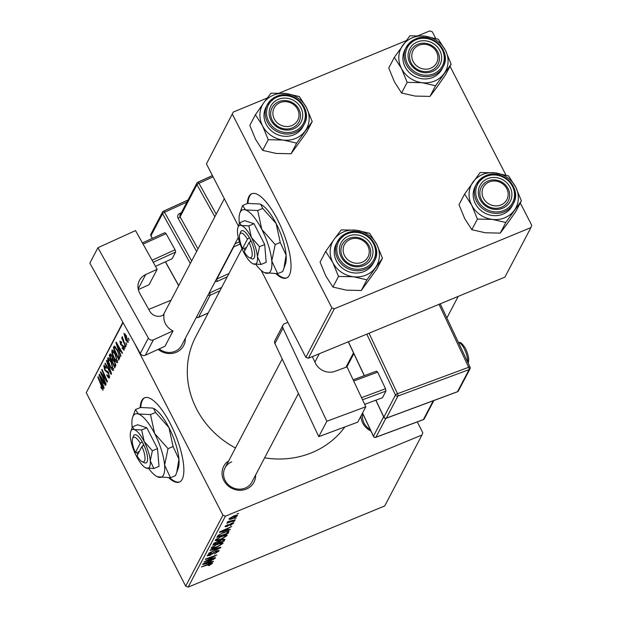 <?xml version="1.0" encoding="UTF-8"?>
<svg xmlns="http://www.w3.org/2000/svg" width="618" height="618" viewBox="0 0 618 618"><rect width="100%" height="100%" fill="white"/><g stroke="black" fill="none" stroke-linecap="round" stroke-linejoin="round"><path stroke-width="0.93" d="M168.83 477.814A45.585 14.399 -112.4 0 0 179.374 482.063A45.585 14.399 -112.4 0 0 182.186 479.267A45.585 14.399 -112.4 0 0 172.932 429.062A45.585 14.399 -112.4 0 0 144.573 397.791A45.585 14.399 -112.4 0 0 141.754 400.588A45.585 14.399 -112.4 0 0 140.124 407.648M144.913 397.668A45.585 14.399 -112.4 0 0 142.418 400.31A45.585 14.399 -112.4 0 0 140.788 407.478M255.62 474.987A17.095 15.682 -152.3 0 1 246.412 489.031A17.095 15.682 -152.3 0 1 224.566 481.754A17.095 15.682 -152.3 0 1 228.714 460.858M231.735 461.839A15.195 13.944 27.7 0 0 225.022 467.888A15.195 13.944 27.7 0 0 228.019 484.373A15.195 13.944 27.7 0 0 245.215 488.065A15.195 13.944 27.7 0 0 251.928 482.017L298.432 393.473M185.361 338.278A17.095 15.682 -152.3 0 1 176.153 352.33A17.095 15.682 -152.3 0 1 158.154 349.394M159.181 348.923A15.195 13.944 27.7 0 0 174.956 351.356A15.195 13.944 27.7 0 0 181.669 345.308L238.27 237.544M344.875 426.938A87.37 80.155 -152.3 0 1 311.905 452.646A87.37 80.155 -152.3 0 1 264.628 457.83M235.473 447.988A87.37 80.155 -152.3 0 1 195.806 336.625L241.986 248.699M276.007 273.751A45.585 14.399 -112.4 0 0 286.551 277.992A45.585 14.399 -112.4 0 0 289.363 275.195A45.585 14.399 -112.4 0 0 280.108 224.991A45.585 14.399 -112.4 0 0 251.75 193.728A45.585 14.399 -112.4 0 0 248.93 196.516A45.585 14.399 -112.4 0 0 247.3 203.577M252.09 193.604A45.585 14.399 -112.4 0 0 249.595 196.246A45.585 14.399 -112.4 0 0 247.965 203.407M417.266 421.916L422.797 432.685L421.978 435.01L384.728 505.933L188.181 587.1L185.67 586.15L222.92 515.227L225.423 516.177L421.978 435.01M221.368 536.385C225.083 534.84 226.976 534.593 227.069 535.628L221.182 539.321L216.362 540.804L215.334 540.14L221.368 536.385M227.123 535.203L227.069 535.628L226.736 534.979M215.265 540.603L215.334 540.14M227.401 530.028L230.282 529.294L230.004 529.819L219.483 532.461L219.799 531.866L231.796 526.405L228.274 528.367L227.401 530.028L226.876 529L220.881 531.704L226.18 530.329L226.729 528.714M211.201 563.817L201.383 566.93L209.881 563.485L212.546 563.284L209.471 565.3L208.428 565.702L208.536 565.277L211.201 563.817L210.947 563.129M217.69 551.465L215.149 551.866L209.656 555.559L207.254 555.52L211.603 552.654L208.606 554.979L209.842 555.103L216.377 550.877L219.035 550.932L214.322 554.014L217.69 551.465L217.428 550.491M219.112 550.453L219.035 550.932L218.695 550.275M207.177 555.976L207.254 555.52M208.32 554.423L208.552 555.288L208.166 554.539M210.29 549.958L220.881 547.193L220.549 547.811L208.513 553.342L219.089 548.112L210.02 550.483L210.29 549.958M217.281 544.164C220.989 542.627 222.889 542.38 222.982 543.415L217.096 547.1L212.275 548.591L211.24 547.927L217.281 544.164M223.036 542.983L222.982 543.415L222.65 542.766M211.178 548.39L211.24 547.927M237.026 513.967L238.633 513.396L237.026 513.967M225.423 516.177L188.181 587.1M222.094 539.468L225.014 539.313L224.033 541.19L212.785 545.215L213.952 543.284L222.094 539.468M210.568 562.086L213.442 561.345L213.164 561.87L202.65 564.512L202.959 563.917L214.956 558.463L211.441 560.418L210.568 562.086L210.035 561.059L204.048 563.755L209.347 562.38L209.896 560.765M208.621 559.923L215.473 557.482L215.211 557.977L203.971 561.994L214.84 556.053L205.292 559.491L205.547 558.996L216.794 554.972L205.933 560.912L208.621 559.923M232.53 523.655L230.769 523.956L226.821 526.606L224.944 526.582L228.096 524.412L225.995 526.165L227.602 525.864L231.727 523.106L233.573 523.237L230.097 525.586L232.53 523.655L232.298 522.89M225.755 525.709L225.964 526.327L225.678 525.771M233.65 522.836L233.573 523.237L233.295 522.689M228.961 531.38L228.119 533.404L216.872 537.428L217.953 535.597L223.113 532.662L228.961 531.38M233.125 516.285C235.983 515.08 237.466 514.864 237.567 515.636L233.581 518.193C230.599 519.46 229.069 519.692 228.984 518.881L233.125 516.285M234.662 518.471L236.261 517.892L234.662 518.471M228.498 521.43L235.28 519.769L235.018 520.263L226.845 523.191L228.791 522.094L227.3 522.094L228.444 521.445M232.932 521.754L234.539 521.183L232.932 521.754M117.675 362.411C116.856 363.005 115.728 361.885 114.276 359.058L112.005 353.334L111.85 350.213C112.685 349.603 113.843 350.769 115.319 353.705L117.405 362.681M119.653 352.16L120.958 355.86L120.68 356.393L115.929 342.743L116.238 342.148L122.472 352.978L122.217 353.465L120.525 350.499L119.653 352.16M103.152 390.066L100.827 387.409L101.012 386.768L102.48 388.691L97.822 377.212L98.084 376.717L102.101 385.709L102.928 390.29M103.129 388.483L102.372 388.799L103.113 388.428M109.633 377.714C109.054 378.564 108.135 377.752 106.875 375.281L107.061 374.655L107.996 376.223L108.961 376.339L108.474 373.473L104.643 369.95L103.77 365.593L106.196 367.548L106.126 368.413L104.45 366.953L104.867 369.394L108.675 372.87L109.293 378.077M109.78 376.153L108.722 376.594L109.757 376.014M104.442 365.315L104.056 365.292M105.508 366.397L104.45 366.953M106.736 360.248L111.557 373.766L111.232 374.384L104.96 363.631L105.214 363.137L110.591 372.36L106.458 360.765L106.736 360.248M113.588 370.197C112.77 370.792 111.642 369.672 110.189 366.845L107.918 361.121L107.756 358C108.598 357.389 109.757 358.548 111.232 361.491L113.318 370.46M128.521 338.216L129.054 340.448L128.521 338.216M134.176 342.55L222.92 515.227M123.067 322.65L86.265 392.731L185.67 586.15M114.569 360.966L115.697 365.887L114.709 367.764L109.224 355.497L110.298 353.844L111.974 355.79L113.071 359.236L114.569 360.966M110.668 353.959L109.857 354.299L110.298 353.844M102.82 384.211L104.125 387.919L103.847 388.444L99.089 374.794L99.405 374.199L105.639 385.037L105.377 385.524L103.693 382.55L102.82 384.211M102.812 376.555L106.149 384.056L105.894 384.55L100.417 372.275L100.688 371.766L106.389 380.163L101.731 369.773L101.993 369.278L107.47 381.545L107.2 382.055L101.499 373.681L102.812 376.555M124.179 350.02L122.04 348.204L122.217 347.571L123.654 348.954L123.337 347.038L120.572 344.489L119.884 341.097L121.769 342.519L121.591 343.152L120.41 342.163L121.105 344.45L122.634 345.184L123.538 346.459L123.909 350.298M124.311 348.776L123.515 349.1L124.295 348.691M121.298 341.708L120.41 342.163M119.776 357.567L118.795 359.977L113.318 347.71L114.322 346.095L117.196 349.61L119.776 357.567M128.173 342.426L125.856 340.255L123.932 333.396L126.319 335.752L127.965 342.635M126.157 342.712L126.69 344.952L126.157 342.712M124.372 342.758L125.956 346.343L125.701 346.837L121.715 337.915L121.97 337.42L122.797 339.274L122.248 336.609L124.372 342.758M124.434 345.995L124.96 348.235L124.434 345.995M148.753 309.402L171.039 300.194M86.265 392.731L122.866 322.287M418.278 35.666L429.819 30.9L432.33 31.85L435.698 38.401M450.028 66.296L505.949 175.103M520.286 202.998L531.735 225.269L530.908 227.602L334.361 308.761L308.359 358.278L504.906 277.111L530.908 227.602M206.443 163.901L233.272 112.067L206.443 163.901L238.409 226.103M261.182 270.406L305.848 357.328L331.851 307.81L334.361 308.761M232.445 114.392L331.851 307.81M233.272 112.067L267.254 98.03M279.367 93.032L406.173 40.664M308.359 358.278L305.848 357.328M276.918 273.697A45.585 14.399 -112.4 0 0 286.876 277.837M370.947 431.047A17.095 15.682 -152.3 0 1 360.951 416.038M362.774 413.705A15.195 13.944 27.7 0 0 370.244 429.556M169.741 477.768A45.585 14.399 -112.4 0 0 179.699 481.909M128.675 338.54L128.266 338.71M111.294 354.647L109.224 355.497M110.128 356.439L111.835 360.263L112.422 358.201L111.742 356.331L110.568 355.605L110.128 356.439M113.604 359.529L111.835 360.263M111.526 354.995L110.568 355.605M112.152 356.161L111.742 356.331M112.87 358.015L112.422 358.201M112.476 361.692L114.33 365.833L115.025 364.381L114.291 361.422L113.017 360.665L112.476 361.692M115.829 365.215L114.33 365.833M114.029 360.047L113.017 360.665M114.709 361.252L114.291 361.422M115.705 364.102L115.025 364.381M110.607 366.667L110.189 366.845M108.42 360.912L107.918 361.121M108.575 361.623L110.475 366.412L112.916 368.822L110.916 361.854L108.436 359.359L108.575 361.623M109.579 358.78L108.436 359.359M111.325 361.677L110.916 361.854M113.697 368.498L112.739 369L113.712 368.598M105.4 363.446L104.96 363.631M110.993 372.19L110.591 372.36M106.86 360.603L106.458 360.765M107.293 375.111L106.875 375.281M108.884 373.303L108.474 373.473M108.413 372.376L107.895 372.592M107.694 371.302L106.226 371.905M105.075 369.773L104.643 369.95M101.785 388.313L101.344 388.49M101.228 387.239L100.827 387.409M98.231 377.042L97.822 377.212M99.622 374.578L99.089 374.794M104.11 382.38L103.693 382.55M100.858 378.556L102.264 382.604L102.967 381.275L99.853 375.821L100.858 378.556M103.863 381.947L102.264 382.604M100.247 375.659L99.853 375.821M103.376 381.105L102.967 381.275M100.904 372.075L100.417 372.275M106.783 380L106.389 380.163M105.354 376.802L104.936 376.972M102.14 369.603L101.731 369.773M103.785 376.231L103.299 376.432M101.9 373.519L101.499 373.681M122.549 348.181L122.117 348.359M122.464 348.027L122.04 348.204M123.739 346.868L123.337 347.038M123.407 346.204L122.905 346.412M121.012 344.311L120.572 344.489M116.454 342.526L115.929 342.743M120.943 350.321L120.525 350.499M117.69 346.497L119.104 350.553L119.799 349.224L116.694 343.762L117.69 346.497M120.695 349.896L119.104 350.553M117.08 343.608L116.694 343.762M120.216 349.054L119.799 349.224M115.473 346.822L113.318 347.71M114.214 348.652L118.417 358.054L118.741 357.428C119.274 355.837 118.656 353.372 116.902 350.027L115.01 347.525L114.214 348.652M119.784 357.482L118.417 358.054M114.933 347.54L115.767 347.2L114.585 347.942M117.32 349.85L116.902 350.027M119.768 357.003L118.741 357.428M114.701 358.88L114.276 359.058M112.507 353.133L112.005 353.334M112.661 353.836L114.562 358.625L117.003 361.036L115.002 354.068L112.53 351.572L112.661 353.836M113.666 350.993L112.53 351.572M115.419 353.898L115.002 354.068M117.783 360.711L116.825 361.213L117.799 360.812M126.281 340.078L125.856 340.255M124.457 334.462L126.041 339.645L127.64 341.375L126.064 336.231L124.457 334.462L125.307 334.052M125.338 334.099L124.697 334.361M126.474 336.061L126.064 336.231M128.25 341.121L127.54 341.484L128.258 341.182M126.304 343.044L125.902 343.214M122.117 337.752L121.715 337.915M124.581 346.327L124.172 346.497M223.5 540.163L224.033 541.19M214.361 544.249L217.86 542.998L218.216 541.615L216.725 542.017L214.361 544.249L213.89 543.346M214.5 542.836L214.794 543.415M217.984 541.159L218.278 542.202M218.409 541.036L219.181 542.527L222.974 541.167L223.646 539.8L223.291 539.035M219.467 540.997L219.181 542.527M221.646 539.661L219.722 541.492M223.646 539.8L221.808 539.962M223.26 539.043L223.538 539.599M211.657 547.394L212.275 548.591M212.314 546.837L213.372 547.842L217.405 546.59L221.638 543.94L221.267 542.867M216.74 544.396L212.553 547.679L212.175 546.938M221.638 543.94C221.399 543.222 219.823 543.477 216.903 544.705M220.309 547.339L220.549 547.811M218.888 547.71L219.089 548.112M212.252 553.465L212.499 553.952M212.963 561.468L213.164 561.87M229.796 529.417L230.004 529.819M228.413 531.163L228.845 532.021M227.563 532.322L228.119 533.404M217.984 535.567L218.448 536.463L227.061 533.38L227.548 532.075L227.161 531.325M219.135 534.663L218.448 536.463M222.627 532.863L219.336 535.064M227.393 532.755C227.772 531.588 226.234 531.727 222.789 533.179M215.744 539.614L216.362 540.804M216.4 539.05L217.459 540.055L221.499 538.811L225.724 536.154L225.354 535.08M220.827 536.609L216.648 539.893L216.261 539.159M225.724 536.154C225.493 535.435 223.909 535.69 220.989 536.918M229.819 518.046L230.012 518.649L229.734 518.108M232.708 516.463L230.035 518.471L233.704 517.76L236.509 516.076L236.192 515.257M236.509 516.076L232.87 516.772M312.221 121.561L306.621 132.206L291.063 153.774L276.138 153.434L262.658 150.367L268.251 139.714L283.168 140.054L296.655 143.129L312.221 121.561L306.513 107.702L299.382 96.578L285.895 93.503L270.978 93.163L263.909 102.588A25.068 22.997 -152.3 0 1 273.411 95.149A25.068 22.997 -152.3 0 1 285.895 93.503A25.068 22.997 -152.3 0 1 306.513 107.702A25.068 22.997 -152.3 0 1 305.153 130.977A25.068 22.997 -152.3 0 1 283.168 140.054A25.068 22.997 -152.3 0 1 262.55 125.856L268.251 139.714M278.355 99.351A17.095 15.682 -152.3 0 1 300.927 107.911A17.095 15.682 -152.3 0 1 293.519 128.853A17.095 15.682 -152.3 0 1 270.947 120.294A17.095 15.682 -152.3 0 1 278.355 99.351M292.322 127.887A15.195 13.944 27.7 0 0 299.042 121.839A15.195 13.944 27.7 0 0 296.045 105.354A15.195 13.944 27.7 0 0 278.849 101.661A15.195 13.944 27.7 0 0 272.136 107.71A15.195 13.944 27.7 0 0 275.126 124.195A15.195 13.944 27.7 0 0 292.322 127.887M266.034 107.068A20.896 19.166 27.7 0 0 270.151 129.734A20.896 19.166 27.7 0 0 293.797 134.809A20.896 19.166 27.7 0 0 303.029 126.497L304.226 124.218A20.896 19.166 -152.3 0 1 294.995 132.538A20.896 19.166 -152.3 0 1 271.348 127.462A20.896 19.166 -152.3 0 1 267.231 104.79A20.896 19.166 -152.3 0 1 276.462 96.478A20.896 19.166 -152.3 0 1 300.109 101.553A20.896 19.166 -152.3 0 1 304.226 124.218C313.403 109.031 292.924 88.505 276.532 96.408L267.231 104.79L266.034 107.068M262.658 150.367L255.52 139.243L249.819 125.384L255.412 114.732L262.55 125.856A25.068 22.997 27.7 0 1 263.909 102.588L255.412 114.732M291.063 153.774L296.655 143.129M281.453 102.14A13.295 12.198 27.7 0 0 273.666 117.536A13.295 12.198 27.7 0 0 290.421 126.064A13.295 12.198 27.7 0 0 298.208 110.676A13.295 12.198 27.7 0 0 281.453 102.14M290.707 128.444A15.195 13.944 -152.3 0 1 274.516 123.546A15.195 13.944 -152.3 0 1 272.136 107.71A15.195 13.944 -152.3 0 1 280.464 101.105A15.195 13.944 -152.3 0 1 296.655 105.995A15.195 13.944 -152.3 0 1 299.042 121.839A15.195 13.944 -152.3 0 1 290.707 128.444M348.961 239.985A13.295 12.198 27.7 0 0 345.308 256.941A13.295 12.198 27.7 0 0 363.423 261.638A13.295 12.198 27.7 0 0 367.077 244.674A13.295 12.198 27.7 0 0 348.961 239.985M364.102 263.855A15.195 13.944 -152.3 0 1 346.034 261.514A15.195 13.944 -152.3 0 1 342.387 244.411A15.195 13.944 -152.3 0 1 347.579 239.104A15.195 13.944 -152.3 0 1 365.655 241.445A15.195 13.944 -152.3 0 1 369.294 258.54A15.195 13.944 -152.3 0 1 364.102 263.855M382.472 258.262L376.88 268.915L361.314 290.483L346.397 290.143L332.917 287.069L338.51 276.424L353.426 276.764L366.907 279.83L382.472 258.262L376.771 244.411L369.634 233.28L356.153 230.213L341.236 229.873L334.168 239.29A25.068 22.997 -152.3 0 1 343.67 231.85A25.068 22.997 -152.3 0 1 356.153 230.213A25.068 22.997 -152.3 0 1 376.771 244.411A25.068 22.997 -152.3 0 1 375.412 267.679A25.068 22.997 -152.3 0 1 353.426 276.764A25.068 22.997 -152.3 0 1 332.808 262.565L338.51 276.424M348.614 236.061A17.095 15.682 -152.3 0 1 371.186 244.62A17.095 15.682 -152.3 0 1 363.778 265.562A17.095 15.682 -152.3 0 1 341.206 257.003A17.095 15.682 -152.3 0 1 348.614 236.061M362.581 264.589A15.195 13.944 27.7 0 0 369.294 258.54A15.195 13.944 27.7 0 0 366.296 242.055A15.195 13.944 27.7 0 0 349.1 238.363A15.195 13.944 27.7 0 0 342.387 244.411A15.195 13.944 27.7 0 0 345.385 260.896A15.195 13.944 27.7 0 0 362.581 264.589M336.292 243.77A20.896 19.166 27.7 0 0 340.41 266.443A20.896 19.166 27.7 0 0 364.056 271.518A20.896 19.166 27.7 0 0 373.287 263.198L374.477 260.927A20.896 19.166 -152.3 0 1 365.253 269.239A20.896 19.166 -152.3 0 1 341.607 264.164A20.896 19.166 -152.3 0 1 337.49 241.499A20.896 19.166 -152.3 0 1 346.713 233.179A20.896 19.166 -152.3 0 1 370.36 238.254A20.896 19.166 -152.3 0 1 374.477 260.927C383.662 245.732 363.183 225.215 346.791 233.11L337.49 241.499L336.292 243.77M332.917 287.069L325.779 275.945L320.078 262.086L325.671 251.441L332.808 262.565A25.068 22.997 27.7 0 1 334.168 239.29L325.671 251.441M361.314 290.483L366.907 279.83M432.082 67.563A13.295 12.198 27.7 0 0 435.736 50.606A13.295 12.198 27.7 0 0 417.621 45.91A13.295 12.198 27.7 0 0 413.975 62.874A13.295 12.198 27.7 0 0 432.082 67.563M416.238 45.037A15.195 13.944 -152.3 0 1 434.315 47.377A15.195 13.944 -152.3 0 1 437.953 64.473A15.195 13.944 -152.3 0 1 432.77 69.78A15.195 13.944 -152.3 0 1 414.693 67.439A15.195 13.944 -152.3 0 1 411.047 50.344A15.195 13.944 -152.3 0 1 416.238 45.037M444.072 73.612A25.068 22.997 -152.3 0 1 434.57 81.051A25.068 22.997 -152.3 0 1 422.086 82.688L435.566 85.763L451.132 64.195L445.431 50.336L438.293 39.212L424.813 36.138L409.896 35.798L394.33 57.366L401.468 68.49L407.169 82.348L422.086 82.688A25.068 22.997 -152.3 0 1 401.468 68.49A25.068 22.997 -152.3 0 1 402.828 45.214A25.068 22.997 -152.3 0 1 424.813 36.138A25.068 22.997 -152.3 0 1 445.431 50.336A25.068 22.997 27.7 0 1 444.072 73.612M432.438 71.487A17.095 15.682 -152.3 0 1 409.865 62.928A17.095 15.682 -152.3 0 1 417.274 41.985A17.095 15.682 -152.3 0 1 439.846 50.545A17.095 15.682 -152.3 0 1 432.438 71.487M417.768 44.295A15.195 13.944 27.7 0 0 411.047 50.344A15.195 13.944 27.7 0 0 414.045 66.829A15.195 13.944 27.7 0 0 431.24 70.522A15.195 13.944 27.7 0 0 437.953 64.473A15.195 13.944 27.7 0 0 434.964 47.988A15.195 13.944 27.7 0 0 417.768 44.295M415.551 39.042A20.896 19.166 -152.3 0 1 439.089 44.257A20.896 19.166 -152.3 0 1 443.145 66.852C452.322 51.665 431.843 31.139 415.45 39.042L406.15 47.424L404.952 49.703A20.896 19.166 27.7 0 0 409.07 72.368A20.896 19.166 27.7 0 0 432.716 77.443A20.896 19.166 27.7 0 0 441.947 69.131L443.145 66.852A20.896 19.166 -152.3 0 1 433.913 75.172A20.896 19.166 -152.3 0 1 410.267 70.097A20.896 19.166 -152.3 0 1 406.15 47.424A20.896 19.166 -152.3 0 1 415.381 39.112M451.132 64.195L445.539 74.84L437.042 86.991L429.974 96.408L435.566 85.763M429.974 96.408L415.057 96.068L401.576 93.001L407.169 82.348M401.576 93.001L394.438 81.877L388.737 68.019L394.33 57.366M499.591 205.408A13.295 12.198 27.7 0 0 507.386 190.012A13.295 12.198 27.7 0 0 490.63 181.483A13.295 12.198 27.7 0 0 482.836 196.872A13.295 12.198 27.7 0 0 499.591 205.408M489.641 180.441A15.195 13.944 -152.3 0 1 505.825 185.338A15.195 13.944 -152.3 0 1 508.212 201.174A15.195 13.944 -152.3 0 1 499.885 207.779A15.195 13.944 -152.3 0 1 483.693 202.889A15.195 13.944 -152.3 0 1 481.306 187.045A15.195 13.944 -152.3 0 1 489.641 180.441M514.33 210.313A25.068 22.997 -152.3 0 1 504.821 217.752A25.068 22.997 -152.3 0 1 492.345 219.398L505.825 222.465L521.391 200.896L515.69 187.038L508.552 175.914L495.072 172.847L480.147 172.507L464.589 194.075L471.719 205.199L477.42 219.058L492.345 219.398A25.068 22.997 -152.3 0 1 471.719 205.199A25.068 22.997 -152.3 0 1 473.087 181.924A25.068 22.997 -152.3 0 1 495.072 172.847A25.068 22.997 -152.3 0 1 515.69 187.038A25.068 22.997 27.7 0 1 514.33 210.313M502.697 208.196A17.095 15.682 -152.3 0 1 480.124 199.637A17.095 15.682 -152.3 0 1 487.532 178.695A17.095 15.682 -152.3 0 1 510.105 187.254A17.095 15.682 -152.3 0 1 502.697 208.196M488.019 180.997A15.195 13.944 27.7 0 0 481.306 187.045A15.195 13.944 27.7 0 0 484.303 203.531A15.195 13.944 27.7 0 0 501.499 207.223A15.195 13.944 27.7 0 0 508.212 201.174A15.195 13.944 27.7 0 0 505.215 184.689A15.195 13.944 27.7 0 0 488.019 180.997M485.802 175.744A20.896 19.166 -152.3 0 1 509.348 180.958A20.896 19.166 -152.3 0 1 513.396 203.561C522.581 188.366 502.094 167.849 485.702 175.744L476.401 184.133L475.211 186.404A20.896 19.166 27.7 0 0 479.329 209.077A20.896 19.166 27.7 0 0 502.975 214.152A20.896 19.166 27.7 0 0 512.206 205.833L513.396 203.561A20.896 19.166 -152.3 0 1 504.164 211.874A20.896 19.166 -152.3 0 1 480.526 206.798A20.896 19.166 -152.3 0 1 476.401 184.133A20.896 19.166 -152.3 0 1 485.632 175.813M521.391 200.896L515.798 211.549L507.301 223.701L500.232 233.117L505.825 222.465M500.232 233.117L485.315 232.777L471.828 229.703L477.42 219.058M471.828 229.703L464.697 218.579L458.996 204.72L464.589 194.075M365.817 406.768L357.737 422.156L318.764 436.632L326.845 421.244L365.817 406.768L347.022 366.868L335.165 371.279A15.195 13.944 -152.3 0 1 315.342 363.013L312.337 356.632M287.911 322.418L284.821 323.569A3.801 3.484 27.7 0 0 282.998 328.15L274.917 343.538L318.764 436.632M274.917 343.538A3.801 3.484 -152.3 0 1 274.94 340.51L283.021 325.122M282.998 328.15L326.845 421.244M353.125 379.823L376.547 371.124L377.683 372.113L385.516 388.737L385.949 391.07L382.434 397.76L364.682 404.357M377.683 372.113L353.697 381.028M361.522 397.652L385.516 388.737M385.949 391.07L362.519 399.776M138.339 289.595L149.062 284.705L157.142 269.317L135.527 230.584L97.922 247.733L89.842 263.121L140.286 353.496L148.366 338.1L97.922 247.733M157.142 269.317L145.701 274.539L138.185 288.845M148.366 338.1A3.801 3.484 27.7 0 0 153.434 339.838L173.055 330.9A15.195 13.944 -152.3 0 1 164.048 314.755L162.41 315.504A9.494 8.714 -152.3 0 1 149.734 311.163L139.822 293.411A15.195 13.944 -152.3 0 1 139.452 280.379A15.195 13.944 -152.3 0 1 145.701 274.539M153.434 339.838L145.354 355.226L164.975 346.289L173.055 330.9M145.354 355.226A3.801 3.484 -152.3 0 1 140.286 353.496M142.403 242.905L164.805 232.692L166.057 233.635L175.064 249.78L175.612 252.059L172.098 258.749L155.473 266.327M166.057 233.635L143.075 244.118M152.082 260.255L175.064 249.78M175.612 252.059L153.21 262.271M142.148 461.677A13.295 4.202 -112.4 0 0 141.931 446.559L137.057 455.829A13.295 4.202 -112.4 0 0 142.148 461.677L144.311 462.72A15.195 4.797 -112.4 0 0 143.948 445.199L142.287 441.878L140.247 443.284L135.373 452.554L136.686 452.538L137.706 454.609M140.247 443.284A13.295 4.202 -112.4 0 0 132.576 438.502A13.295 4.202 -112.4 0 0 135.373 452.554M142.264 441.916A15.195 4.797 -112.4 0 0 133.372 436.238L132.576 438.502M145.809 467.919L153.851 468.521L159.011 466.389L157.528 448.614L146.829 427.795L137.613 424.744L132.453 426.876L130.769 431.495A20.896 6.597 -112.4 0 0 130.359 436.934A20.896 6.597 -112.4 0 0 136.454 456.231A20.896 6.597 -112.4 0 0 145.809 467.919A20.896 6.597 -112.4 0 0 146.412 468.166A20.896 6.597 -112.4 0 0 150.274 460.804L152.368 450.746L157.528 448.614M153.851 468.521L150.274 460.804A20.896 6.597 -112.4 0 0 144.187 441.507L141.669 429.927L146.829 427.795M152.368 450.746L144.187 441.507A20.896 6.597 -112.4 0 0 134.23 429.572L132.453 426.876M141.669 429.927L134.23 429.572A20.896 6.597 -112.4 0 0 130.769 431.495M148.706 468.575A34.191 10.8 -112.4 0 0 157.296 476.741A34.191 10.8 -112.4 0 0 158.285 477.142A34.191 10.8 -112.4 0 0 164.604 465.099A34.191 10.8 -112.4 0 0 154.639 433.527A34.191 10.8 -112.4 0 0 138.347 413.99A34.191 10.8 -112.4 0 0 132.685 417.142A34.191 10.8 -112.4 0 0 132.02 426.034A34.191 10.8 -112.4 0 0 132.175 427.571M157.296 476.741L170.46 477.722L175.512 475.636L176.74 472.415L178.934 459.182L173.079 446.559L168.034 448.645L154.639 433.527L150.522 414.578L155.574 412.492L168.961 427.61L173.079 446.559M170.46 477.722L164.604 465.099L168.034 448.645M150.522 414.578L138.347 413.99L135.442 409.579L140.495 407.501L152.669 408.081L153.55 408.428L155.574 412.492M135.442 409.579L132.685 417.142M176.848 472.113L178.27 468.073A34.191 10.8 -112.4 0 0 178.934 459.182A34.191 10.8 67.6 0 0 168.961 427.61A34.191 10.8 -112.4 0 0 153.658 408.483A34.191 10.8 -112.4 0 0 153.565 408.436M141.931 446.559L143.948 445.199M139.351 451.472L136.663 452.585M143.577 444.388L142.712 446.034M249.324 257.613A13.295 4.202 -112.4 0 0 249.108 242.495L244.234 251.765A13.295 4.202 -112.4 0 0 249.324 257.613L251.487 258.656A15.195 4.797 -112.4 0 0 251.124 241.128L249.463 237.806L247.424 239.212L242.55 248.482L243.863 248.475L244.882 250.537M247.424 239.212A13.295 4.202 -112.4 0 0 239.753 234.431A13.295 4.202 -112.4 0 0 242.55 248.482M249.44 237.853A15.195 4.797 -112.4 0 0 240.549 232.167L239.753 234.431M252.986 263.847L261.028 264.45L266.188 262.318L264.705 244.55L254.006 223.731L244.79 220.68L239.629 222.812L237.945 227.432A20.896 6.597 -112.4 0 0 237.536 232.862A20.896 6.597 -112.4 0 0 243.631 252.159A20.896 6.597 -112.4 0 0 252.986 263.847A20.896 6.597 -112.4 0 0 253.589 264.095A20.896 6.597 -112.4 0 0 257.451 256.733L259.545 246.682L264.705 244.55M261.028 264.45L257.451 256.733A20.896 6.597 -112.4 0 0 251.364 237.443L248.845 225.864L254.006 223.731M259.545 246.682L251.364 237.443A20.896 6.597 -112.4 0 0 241.406 225.508L239.629 222.812M248.845 225.864L241.406 225.508A20.896 6.597 -112.4 0 0 237.945 227.432M255.883 264.504A34.191 10.8 -112.4 0 0 264.473 272.669A34.191 10.8 -112.4 0 0 265.462 273.071A34.191 10.8 -112.4 0 0 271.781 261.028A34.191 10.8 -112.4 0 0 261.816 229.456A34.191 10.8 -112.4 0 0 245.524 209.927A34.191 10.8 -112.4 0 0 239.861 213.071A34.191 10.8 -112.4 0 0 239.197 221.97A34.191 10.8 -112.4 0 0 239.351 223.507M264.473 272.669L277.636 273.65L282.689 271.565L283.917 268.343L286.111 255.11L280.255 242.488L275.211 244.573L261.816 229.456L257.698 210.506L262.75 208.421L276.138 223.538L280.255 242.488M277.636 273.65L271.781 261.028L275.211 244.573M257.698 210.506L245.524 209.927L242.619 205.516L247.671 203.43L259.846 204.01L260.726 204.365L262.75 208.421M242.619 205.516L239.861 213.071M284.025 268.042L285.446 264.01A34.191 10.8 -112.4 0 0 286.111 255.11A34.191 10.8 67.6 0 0 276.138 223.538A34.191 10.8 -112.4 0 0 260.835 204.411A34.191 10.8 -112.4 0 0 260.742 204.365M249.108 242.495L251.124 241.128M246.528 247.409L243.84 248.513M250.754 240.317L249.888 241.962M113.063 359.135L112.252 359.467M115.782 364.52L114.809 364.921M110.019 369.456L109.602 369.634M108.003 371.719L106.96 372.152M102.109 385.732L101.7 385.895M101.816 378.386L101.391 378.556M123.113 345.732L122.256 346.088M118.648 346.335L118.231 346.505M114.786 346.188L113.928 346.543M216.717 548.282L216.933 548.691M213.395 552.523L213.65 553.017M229.525 524.373L229.726 524.759M218.494 535.126L218.818 535.76M277.173 97.057A19.753 18.123 27.7 0 0 268.614 121.259A19.753 18.123 27.7 0 0 294.701 131.155A19.753 18.123 27.7 0 0 303.26 106.953A19.753 18.123 27.7 0 0 277.173 97.057M347.432 233.758A19.753 18.123 27.7 0 0 338.873 257.961A19.753 18.123 27.7 0 0 364.952 267.857A19.753 18.123 27.7 0 0 373.519 243.654A19.753 18.123 27.7 0 0 347.432 233.758M433.62 73.789A19.753 18.123 27.7 0 0 442.179 49.587A19.753 18.123 27.7 0 0 416.092 39.691A19.753 18.123 27.7 0 0 407.532 63.893A19.753 18.123 27.7 0 0 433.62 73.789M503.871 210.491A19.753 18.123 27.7 0 0 512.438 186.288A19.753 18.123 27.7 0 0 486.351 176.393A19.753 18.123 27.7 0 0 477.791 200.595A19.753 18.123 27.7 0 0 503.871 210.491M369.023 333.226L397.513 393.712L468.676 367.277L439.027 304.319M375.906 400.186L383.871 417.096L395.466 395.01A1.9 1.746 27.7 0 0 397.946 396.045L386.35 418.123L457.513 391.688L469.108 369.61L397.946 396.045A1.9 0.587 -110.4 0 0 397.513 393.712A1.9 0.479 -25.2 0 0 395.466 395.01L366.798 334.145M348.382 341.746L364.35 375.651M385.848 418.34L375.945 437.196L423.384 419.576L433.257 400.773M362.55 412.994L373.465 436.169L383.631 416.81M353.875 353.635L346.899 366.914M467.625 361.993A11.394 3.499 -110.4 0 0 464.628 349.579A11.394 3.499 -110.4 0 0 458.626 342.89M375.613 437.289A1.9 0.587 -110.4 0 0 375.821 437.32A1.9 0.587 -110.4 0 0 375.945 437.196A1.9 1.746 27.7 0 1 373.465 436.169A1.9 0.479 154.8 0 0 373.442 436.347A1.9 0.479 154.8 0 0 373.627 436.447M362.488 413.102L373.442 436.347A1.9 1.9 0 0 0 375.821 437.32L423.26 419.692A1.9 1.9 0 0 0 424.28 418.795A1.9 1.746 27.7 0 1 423.384 419.576A1.9 0.587 69.6 0 1 423.26 419.692A1.9 0.587 69.6 0 1 423.091 419.684M457.22 391.797A1.9 0.587 -110.4 0 0 457.39 391.804A1.9 0.587 -110.4 0 0 457.513 391.688A1.9 1.746 27.7 0 0 458.409 390.908A1.9 1.9 0 0 1 457.39 391.804L386.227 418.247A1.9 0.587 -110.4 0 0 386.35 418.123A1.9 1.746 27.7 0 1 383.871 417.096A1.9 0.479 154.8 0 0 383.848 417.274A1.9 0.479 154.8 0 0 384.033 417.374M470.02 367.316A1.9 0.479 154.8 0 0 470.043 367.138A1.9 0.479 154.8 0 0 468.676 367.277A1.9 0.587 -110.4 0 1 469.108 369.61A1.9 1.746 27.7 0 0 470.02 367.316M386.018 418.216A1.9 0.587 -110.4 0 0 386.227 418.247A1.9 1.9 0 0 1 383.848 417.274L375.814 400.217M209.355 292.6L209.564 292.978L221.607 287.486M186.945 202.071L164.527 212.291L191.665 260.92M215.149 281.569A3.801 3.484 27.7 0 0 217.405 281.306A1.9 0.618 65.5 0 1 216.856 279.027L228.954 273.511M196.64 251.449L178.108 218.247A1.9 0.44 150.8 0 0 180.093 216.833L197.984 248.892M181.352 212.716L179.575 213.527A3.801 3.484 27.7 0 0 178.108 218.247M227.2 276.841L217.405 281.306M163.546 211.217L187.988 200.077M219.861 290.815L210.112 295.265L198.517 317.343L208.266 312.901M190.321 263.477L162.542 213.704L150.946 235.782L152.383 238.355M165.454 261.777L178.726 285.562M197.969 182.233L212.468 175.62M214.855 216.771L196.957 184.712L180.093 216.833A1.9 1.746 -152.3 0 1 180.047 215.203L196.91 183.082A1.9 1.746 -152.3 0 1 197.69 182.356A1.9 0.618 -114.5 0 1 197.806 182.24L212.438 175.566M240.124 243.986L233.72 246.906L216.856 279.027A1.9 1.746 -152.3 0 1 216.416 279.158M234.987 243.801L239.398 241.785M213.094 176.848L198.942 183.299L216.2 214.214M233.28 247.046A1.9 1.746 -152.3 0 0 233.72 246.906A1.9 0.618 -114.5 0 0 233.751 246.157M198.942 183.299A1.9 0.618 -114.5 0 0 197.806 182.24A1.9 1.9 0 0 0 196.91 183.082A1.9 1.746 -152.3 0 0 196.957 184.712A1.9 0.44 -29.2 0 1 198.942 183.299M179.575 213.527A1.9 0.618 -114.5 0 0 180.394 214.531M208.096 294.995A1.9 1.746 -152.3 0 0 210.112 295.265A1.9 0.618 -114.5 0 0 209.564 292.978A1.9 0.44 150.8 0 0 209.008 293.264M188.034 199.993L163.384 211.232A1.9 1.9 0 0 0 162.495 212.074A1.9 1.746 -152.3 0 0 162.542 213.704A1.9 0.44 -29.2 0 1 164.527 212.291A1.9 0.618 -114.5 0 0 163.384 211.232A1.9 0.618 -114.5 0 0 163.276 211.341A1.9 1.746 -152.3 0 0 162.495 212.074L150.9 234.152A1.9 1.9 0 0 0 150.923 235.96A1.9 0.44 150.8 0 0 151.086 236.037M198.193 317.451A1.9 0.618 -114.5 0 0 198.401 317.459A1.9 0.618 -114.5 0 0 198.517 317.343A1.9 1.746 -152.3 0 1 196.501 317.073M152.283 238.401L150.923 235.96A1.9 0.44 150.8 0 1 150.946 235.782A1.9 1.746 -152.3 0 1 150.9 234.152M218.393 541.708L218.092 541.129M163.183 315.149L224.334 198.718M282.202 359.012L225.022 467.888M319.29 353.759L314.91 362.094M446.884 317.953L458.201 296.393M468.05 362.905L468.112 362.789C469.41 360.016 468.56 355.265 465.555 348.552C462.218 343.268 459.885 341.391 458.548 342.913M345.933 367.277L353.504 352.855M424.28 418.795L433.867 400.541M440.225 303.824L470.043 367.138A1.9 1.9 0 0 1 470.012 368.83L458.409 390.908M348.289 341.785L364.257 375.69M208.22 312.978L198.401 317.459A1.9 1.9 0 0 1 196.431 317.212M165.354 261.823L178.664 285.671"/></g></svg>
